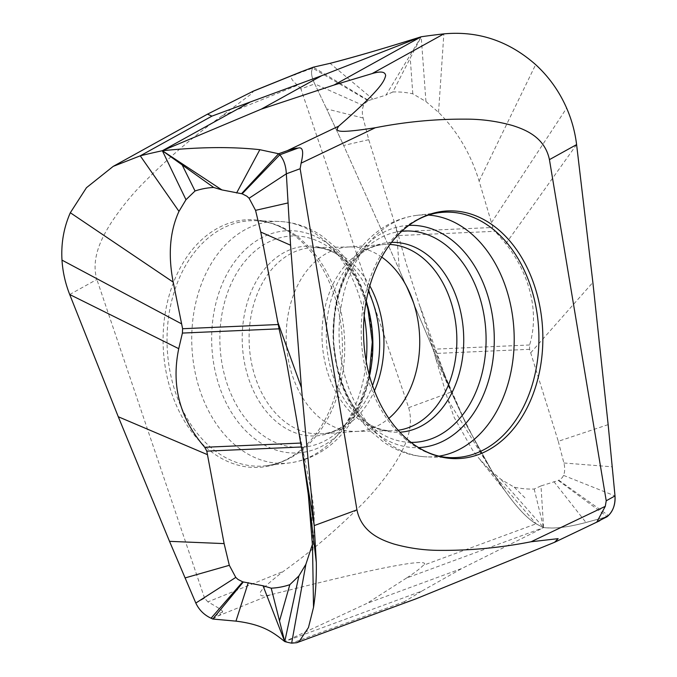 <?xml version="1.0" encoding="UTF-8"?>
<svg xmlns="http://www.w3.org/2000/svg" width="677" height="677" viewBox="0 0 677 677"><rect width="100%" height="100%" fill="white"/><g stroke="black" fill="none" stroke-linecap="round" stroke-linejoin="round"><path stroke-width="0.51" stroke-dasharray="3.38 2.54" d="M540.999 485.925L534.187 489.022C527.654 489.259 521.002 488.65 514.224 487.186L501.073 479.451L488.472 468.653L536.116 523.803C524.447 516.991 509.874 499.685 492.391 471.886L466.944 425.985L451.373 391.949L466.944 425.985L492.391 471.886C509.899 499.719 524.472 517.025 536.116 523.803L423.311 565.32C419.63 568.985 414.028 573.233 406.496 578.056L543.589 527.603C552.314 528.145 560.497 529.076 585.986 522.483L607.21 516.669L558.373 480.484L540.999 485.925L543.589 527.603A774.023 168.395 64.1 0 1 536.125 523.795A774.023 168.395 -115.9 0 0 543.589 527.603L461.993 568.409L366.985 603.376L284.738 641.559L421.83 591.097L461.993 568.409M368.652 100.509L386.025 95.068L421.212 36.77L392.838 91.979C399.388 91.733 406.039 92.343 412.792 93.807L425.943 101.542L438.544 112.34C457.305 131.025 470.828 153.933 479.113 181.072L492.89 227.472L495.132 231.306L398.465 235.554L368.745 139.69L363.134 118.001C361.967 113.245 362.085 109.115 363.481 105.604L364.7 103.378L368.652 100.509L313.299 67.192L312.63 68.123C310.726 71.796 311.428 77.043 314.729 83.872L300.918 88.958L408.654 407.681C414.815 428.871 403.627 449.689 394.268 464.498C384.003 479.9 372.697 493.719 360.333 505.947C335.919 530.387 310.235 552.212 283.299 571.422C266.636 584.403 259.037 591.715 260.493 593.357C259.57 596.132 262.871 596.623 270.394 594.821C368.423 570.076 391.272 566.285 409.323 563.459C422.431 561.8 427.094 562.418 423.311 565.32M408.654 407.681L451.373 391.949L399.312 269.861L451.373 391.949L445.204 376.2L466.944 425.985M488.472 468.653L478.656 457.982L472.504 450.061L454.208 417.472L447.912 399.921L428.668 333.981L445.204 376.2M398.465 235.554L406.124 263.345L428.668 333.981M368.745 139.69L343.654 145.462L399.312 269.861L343.654 145.462L326.636 108.929L343.654 145.462M363.481 105.604L314.729 83.872L326.636 108.929L314.729 83.872C311.378 76.662 310.675 71.415 312.63 68.123L313.299 67.192M392.838 91.979L386.025 95.068M425.943 101.542L421.212 36.77M412.792 93.807L410.245 58.095M608.149 424.631L558.28 441.311L529.592 349.324L529.6 344.982C540.119 310.404 528.238 271.748 505.787 243.737L495.132 231.306M558.28 441.311L563.89 462.992C565.058 467.748 564.94 471.886 563.543 475.389L562.325 477.615L558.373 480.484M534.187 489.022L543.589 527.603C552.39 528.492 563.323 528.458 585.986 522.483L607.21 516.669M501.073 479.451L543.589 527.603M514.224 487.186L524.929 497.798M406.496 578.056L366.985 603.376M212.773 619.04L217.994 615.985C221.1 614.166 222.631 612.778 222.572 611.839C223.215 610.959 218.316 607.641 207.864 601.887L283.299 571.422M312.385 544.494L314.06 533.078L314.17 511.245L311.665 493.525L302.264 446.93L298.701 430.25L302.374 452.82M195.814 603.046L204.589 598.18L207.864 601.887M69.697 294.503L96.862 279.457C90.701 258.267 101.888 237.449 111.248 222.64C121.505 207.238 132.819 193.419 145.183 181.191C169.597 156.751 195.272 134.926 222.217 115.716L251.294 93.959L253.757 90.93M204.589 598.18L96.862 279.457M300.918 88.958L297.652 85.251L222.217 115.716M168.226 381.498A123.942 89.592 87.5 0 0 300.453 450.34A123.942 89.592 87.5 0 0 337.451 306.283A123.942 89.592 87.5 0 0 337.29 305.632A123.942 89.592 87.5 0 0 290.898 233.023A123.942 89.592 87.5 0 0 192.75 249.144A123.942 89.592 87.5 0 0 168.057 380.855A123.942 89.592 87.5 0 0 168.226 381.498M368.102 100.67L312.63 68.123L294.512 74.792C289.426 75.866 290.467 79.353 297.652 85.251M300.495 72.05L297.169 73.463M416.05 598.807L404.744 602.555L404.465 601.625L421.83 591.097M296.467 418.513L298.701 430.25M381.726 257.091A92.284 66.71 -92.5 0 0 350.136 246.927A92.284 66.71 -92.5 0 0 347.699 247.037A92.284 66.71 -92.5 0 0 289.908 366.926A92.284 66.71 87.5 0 0 355.806 431.401A92.284 66.71 87.5 0 0 358.243 431.291A92.284 66.71 87.5 0 0 388.818 418.394M435.582 358.328L460.995 413.156M447.912 399.921L492.391 471.886M396.367 228.141L399.312 269.861M363.134 118.001L326.636 108.929M373.12 99.384L330.088 63.333M397.424 231.669L492.89 227.472M505.787 243.737L576.601 144.599M491.434 222.665L566.632 108.1M530.658 352.852L592.874 282.444M563.89 462.992L612.287 466.825M563.543 475.389L615.012 495.928M558.923 480.323L608.437 515.493M553.896 481.618L585.986 522.483M529.592 349.324L434.135 353.521M529.6 344.982L432.933 349.23M270.394 594.821L217.994 615.985M301.409 446.972L302.264 446.93M222.572 611.839L211.055 618.219M438.544 112.34L443.867 33.875M479.104 181.072L535.651 64.637M550.401 544.139L601.946 519.538M404.465 601.625L291.652 643.15M311.665 493.525L312.656 554.581L314.069 533.104M303.211 451.762L308.204 493.871M428.499 215.083A121.048 87.502 87.5 0 0 416.533 215.379L439.805 212.586A122.825 88.789 87.5 0 0 366.122 371.851A122.825 88.789 87.5 0 0 450.577 457.635L427.153 456.89A121.048 87.502 87.5 0 0 439.094 456.137M416.533 215.379A121.048 87.502 87.5 0 0 343.916 372.342A121.048 87.502 87.5 0 0 344.077 372.976A121.048 87.502 87.5 0 0 427.153 456.89C411.548 456.29 396.984 451.305 383.453 441.937L370.429 431.029C354.689 415.077 343.764 395.021 337.645 370.844L333.236 340.81L334.743 310.125C338.618 284.915 347.86 263.514 362.474 245.903C377.478 228.394 395.495 218.222 416.533 215.379M408.806 225.39A111.214 80.394 87.5 0 0 337.831 369.947A111.214 80.394 87.5 0 0 337.984 370.522A111.214 80.394 87.5 0 0 418.572 447.599M411.057 442.386A105.764 76.45 87.5 0 1 367.146 422.922A105.764 76.45 87.5 0 1 337.298 368.491A105.764 76.45 -92.5 0 1 359.741 254.484A105.764 76.45 -92.5 0 1 401.774 231.238M398.093 430.259A93.206 67.378 -92.5 0 1 392.288 430.716A93.206 67.378 -92.5 0 1 325.73 365.597A93.206 67.378 -92.5 0 1 384.104 244.507C375.828 244.956 367.56 248.383 359.292 254.789A95.008 68.673 -92.5 0 0 330.088 365.893A95.008 68.673 87.5 0 0 366.672 422.66A95.008 68.673 87.5 0 0 399.87 432.197M347.699 247.037L384.104 244.507A93.206 67.378 -92.5 0 1 389.927 244.456M369.811 285.838A93.206 67.378 87.5 0 0 313.654 247.604A93.206 67.378 87.5 0 0 252.826 368.804A93.206 67.378 87.5 0 0 321.846 433.813A93.206 67.378 87.5 0 0 374.423 390.807M358.243 431.291L321.846 433.813C330.114 433.365 338.382 429.946 346.658 423.54L346.201 423.836A105.764 76.45 87.5 0 1 224.095 373.467A105.764 76.45 -92.5 0 1 249.525 256.219A105.764 76.45 -92.5 0 1 338.796 255.407L339.27 255.669A95.008 68.673 -92.5 0 0 264.572 269.074A95.008 68.673 -92.5 0 0 246.013 369.591A95.008 68.673 87.5 0 0 346.658 423.54A95.008 68.673 87.5 0 0 372.528 385.619M369.219 374.872L360.071 402.358L346.201 423.836A105.764 76.45 87.5 0 0 369.473 375.803M368.11 308.382A111.214 80.394 -92.5 0 1 368.254 308.957A111.214 80.394 -92.5 0 1 318.334 447.937A111.214 80.394 -92.5 0 1 216.115 375.295A111.214 80.394 -92.5 0 1 215.971 374.711A111.214 80.394 -92.5 0 1 265.892 235.74A111.214 80.394 -92.5 0 1 368.11 308.382M366.029 302.17L356.593 279.33L343.958 260.84L338.796 255.407A105.764 76.45 -92.5 0 1 366.198 301.223M366.181 361.239A121.048 87.502 -92.5 0 1 289.409 462.941A121.048 87.502 -92.5 0 1 196.592 378.815A121.048 87.502 -92.5 0 1 196.432 378.189A121.048 87.502 -92.5 0 1 278.797 221.438A121.048 87.502 -92.5 0 1 362.034 305.987A121.048 87.502 -92.5 0 1 362.187 306.613A121.048 87.502 -92.5 0 1 364.192 316.007M339.82 306.478A122.825 88.789 -92.5 0 1 266.137 465.742A122.825 88.789 -92.5 0 1 171.95 380.381A122.825 88.789 -92.5 0 1 255.364 220.694A122.825 88.789 -92.5 0 1 339.82 306.478M350.136 246.927L313.654 247.604C321.939 247.325 330.478 250.008 339.27 255.669A95.008 68.673 -92.5 0 1 368.373 291.169M355.806 431.401L392.288 430.716C384.011 430.995 375.473 428.313 366.672 422.66L361.983 417.489C351.084 404.964 343.087 388.869 337.992 369.193C326.991 327.973 337.578 278.518 359.741 254.484L359.292 254.789A95.008 68.673 -92.5 0 1 391.526 242.374M300.757 443.063L301.426 443.037M461.189 413.579L479.13 449.156L491.73 470.811M445.068 375.862L420.307 306.969M491.781 470.904L504.754 490.47L478.681 458.024M300.453 450.34C289.519 459.226 278.086 464.354 266.137 465.742L289.409 462.941C310.447 460.106 328.463 449.926 343.467 432.417C358.082 414.815 367.332 393.413 371.199 368.203L372.705 337.51L368.296 307.476C362.178 283.308 351.253 263.243 335.513 247.291L322.489 236.391C308.966 227.023 294.402 222.039 278.797 221.438L255.364 220.694C267.381 221.024 279.229 225.128 290.898 233.023"/><path stroke-width="1.02" d="M607.21 516.669L608.437 515.493C613.159 510.983 615.351 504.458 615.012 495.928L606.228 500.785L605.272 506.354L596.911 521.874L607.21 516.669L608.437 515.493C613.337 510.509 615.528 503.984 615.012 495.928L608.149 424.631L592.874 282.444L576.601 144.599C575.035 131.93 571.718 119.77 566.632 108.1C559.261 91.319 548.937 76.831 535.651 64.637C508.749 40.933 478.157 30.685 443.867 33.875A774.023 730.585 -107.4 0 0 421.212 36.77A774.023 730.585 72.6 0 1 443.875 33.875C478.216 30.702 508.808 40.95 535.651 64.637C548.962 76.865 559.287 91.353 566.632 108.1C571.726 119.795 575.044 131.964 576.601 144.599L549.436 159.637C544.858 137.753 526.528 129.933 512.371 125.473C497.214 121.259 481.931 119.152 466.521 119.144C435.954 118.915 405.548 121.784 375.303 127.75C333.372 134.181 335.597 130.932 338.72 126.134C381.303 88.975 384.062 81.494 385.636 75.68C385.348 71.694 380.855 70.992 372.147 73.59L334.049 85.031L421.212 36.77C386.068 47.83 355.696 56.69 330.088 63.333L313.299 67.192L300.495 72.05M182.401 333.076L279.068 328.827L260.755 232.05L255.551 210.344L249.094 198.243L246.809 196.169L242.146 193.817L221.844 189.898L162.353 150.726L213.653 187.461C207.128 187.8 200.925 188.976 195.035 190.99L185.98 199.707L178.982 211.368C169.842 231.272 167.913 254.865 173.202 282.131L182.604 328.726L182.401 333.076L178.736 348.672C171.103 385.535 179.769 418.403 204.75 447.285L206.798 451.127L224.112 543.606L229.317 565.312L235.774 577.413L238.059 579.487L242.721 581.839L263.023 585.757L284.738 641.559C274.219 633.3 263.979 624.575 235.968 621.139L212.773 619.04L211.055 618.219C204.09 614.936 199.013 609.875 195.814 603.046L169.512 541.338L118.272 416.744L69.697 294.503C65.297 283.24 62.724 271.782 61.988 260.12C60.998 243.415 63.773 227.616 70.323 212.739L86.453 187.707L113.194 166.381L207.441 114.185L211.969 116.105L321.66 75.706L261.254 109.158L162.353 150.726C199.393 146.951 231.889 146.604 259.85 149.693L278.611 153.747L279.77 154.821C283.739 159.417 285.922 165.747 286.337 173.811L290.577 245.226L301.434 387.599L314.213 525.597L356.94 509.874C361.518 531.767 379.848 539.586 394.006 544.046C409.162 548.26 424.445 550.367 439.855 550.367C470.422 550.596 500.828 547.727 531.073 541.761L558.119 538.655L554.59 542.285L599.746 520.731M243.339 581.949L212.773 619.04M263.023 585.757L271.215 588.186L284.738 641.559A774.023 213.966 -97.6 0 0 291.652 643.15L296.771 642.71L299.209 641.449L308.458 627.554L313.519 607.396C315.592 594.482 316.523 579.504 316.32 562.443L314.213 525.597L302.467 453.404L308.204 493.871L316.32 562.443M271.215 588.186C277.722 587.856 283.934 586.68 289.832 584.666L298.887 575.949L284.738 641.559M289.832 584.666L279.508 620.936M298.887 575.949L305.886 564.288L312.385 544.494M224.112 543.606L169.512 541.338M297.169 73.463L294.512 74.792M301.51 71.644L253.757 90.93L207.441 114.185M313.299 67.192L330.088 63.333C352.277 57.697 382.649 48.837 421.212 36.77L321.66 75.706M334.049 85.031L261.254 109.158M606.228 500.785L549.436 159.637M554.59 542.285L416.05 598.807L296.771 642.71M279.068 328.827L286.396 361.137L296.467 418.513M260.755 232.05L290.577 245.226M241.528 193.707L278.611 153.747L287.175 150.734C292.295 148.932 295.866 148.077 297.897 148.145C302.856 146.562 303.922 151.563 301.104 163.157L375.303 127.75M213.653 187.461L221.844 189.898M185.98 199.707L162.353 150.726A774.023 685.014 -148.9 0 0 140.249 155.828L113.194 166.381M195.035 190.99L182.181 164.926M249.517 102.464L162.353 150.726M249.094 198.243L286.337 173.811L300.148 168.725L301.104 163.157M300.148 168.725L356.94 509.874M538.046 298.117A123.942 89.592 -92.5 0 1 513.014 429.396A123.942 89.592 -92.5 0 1 415.052 445.305A123.942 89.592 -92.5 0 1 368.491 372.045A123.942 89.592 -92.5 0 1 368.33 371.394A123.942 89.592 -92.5 0 1 405.498 227.98A123.942 89.592 -92.5 0 1 537.885 297.465A123.942 89.592 -92.5 0 1 538.046 298.117M388.818 418.394A92.284 66.71 87.5 0 0 416.033 311.395A92.284 66.71 -92.5 0 0 381.726 257.091M615.012 495.928L608.149 424.631L592.874 282.444L576.601 144.599M248.273 582.66L235.968 621.139M206.798 451.127L301.409 446.972M207.5 454.673L118.272 416.744M178.736 348.672L69.697 294.503M229.317 565.312L185.024 577.938M235.774 577.413L195.814 603.046M242.721 581.839L211.055 618.219M252.377 91.556L304.777 70.391M372.147 73.59L443.867 33.875M596.911 521.874L608.437 515.493M305.886 564.288L291.652 643.15M312.656 554.429L313.519 607.396M296.458 418.513L302.467 453.404M277.367 320.983L301.434 387.599M255.551 210.344L287.945 202.956M242.146 193.817L279.77 154.821L297.897 148.145M236.595 192.996L259.85 149.693M278.069 324.528L182.604 328.726M181.656 323.894L61.988 260.12M211.969 116.105L140.249 155.828L178.982 211.368M173.202 282.131L70.323 212.739M338.72 126.134L287.175 150.734M605.272 506.354L531.073 541.761M415.052 445.305C426.713 453.192 438.561 457.305 450.577 457.635A122.825 88.789 87.5 0 0 533.992 297.939A122.825 88.789 87.5 0 0 439.805 212.586C427.864 213.966 416.423 219.103 405.498 227.98M439.094 456.137A121.048 87.502 87.5 0 0 509.349 299.505A121.048 87.502 87.5 0 0 509.197 298.879A121.048 87.502 87.5 0 0 428.499 215.083M418.572 447.599A111.214 80.394 87.5 0 0 489.826 303.025A111.214 80.394 87.5 0 0 489.683 302.45A111.214 80.394 87.5 0 0 408.806 225.39M401.774 231.238A105.764 76.45 -92.5 0 1 481.846 304.853A105.764 76.45 87.5 0 1 411.057 442.386M399.87 432.197A95.008 68.673 87.5 0 0 459.928 308.729A95.008 68.673 -92.5 0 0 391.526 242.374M389.927 244.456A93.206 67.378 -92.5 0 1 453.116 309.516A93.206 67.378 -92.5 0 1 398.093 430.259M374.423 390.807A93.206 67.378 87.5 0 0 380.212 312.723A93.206 67.378 87.5 0 0 369.811 285.838M372.528 385.619A95.008 68.673 87.5 0 0 375.853 312.427A95.008 68.673 -92.5 0 0 368.373 291.169M369.473 375.803A105.764 76.45 87.5 0 0 368.643 309.829A105.764 76.45 -92.5 0 0 366.198 301.223M364.192 316.007A121.048 87.502 -92.5 0 1 366.181 361.239M204.75 447.285L300.757 443.063M308.39 495.462L312.376 544.3L312.664 554.463M221.184 189.408L221.895 189.882M369.219 374.872L372.282 342.046L367.958 309.127L366.029 302.17"/></g></svg>
